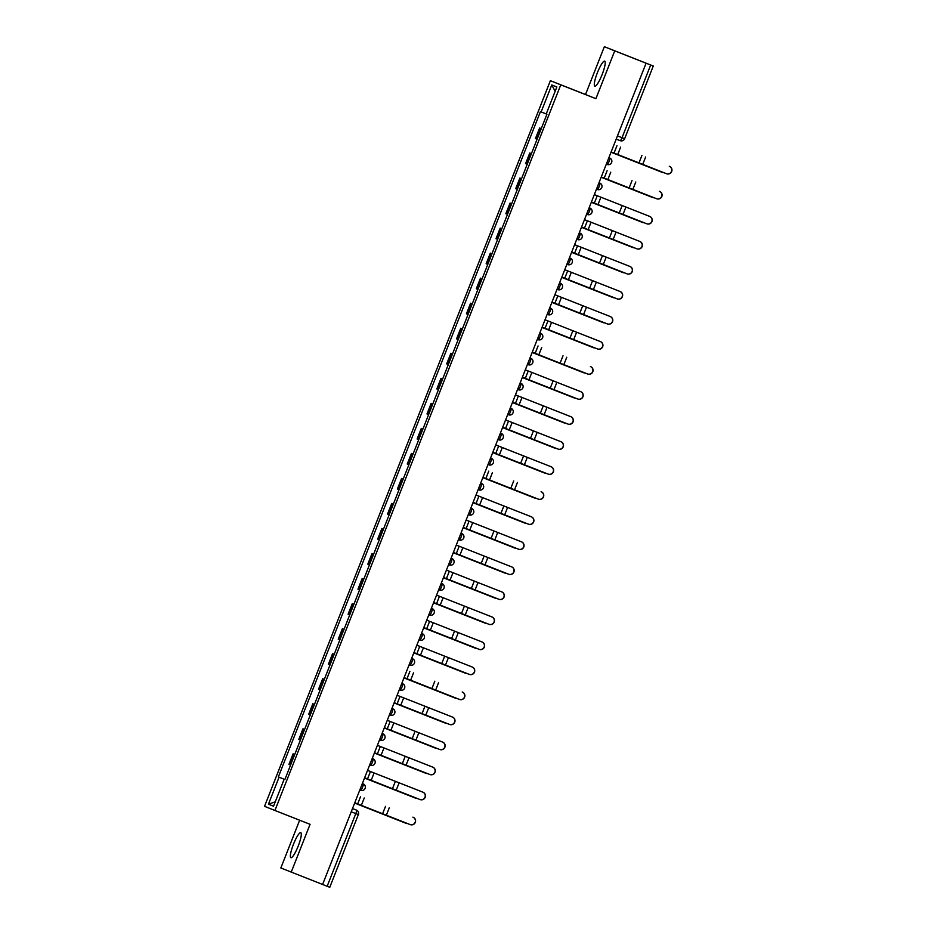 <?xml version="1.0" encoding="UTF-8"?>
<svg xmlns="http://www.w3.org/2000/svg" width="934" height="934" viewBox="0 0 934 934"><rect width="100%" height="100%" fill="white"/><g stroke="black" fill="none" stroke-linecap="round" stroke-linejoin="round"><path stroke-width="1.4" d="M298.191 846.122A13.45 2.545 -68.5 0 0 300.76 832.661A13.45 2.545 -68.5 0 0 293.474 844.231A13.45 2.545 -68.5 0 0 290.906 857.704A13.45 2.545 -68.5 0 0 298.191 846.122M602.115 74.592A13.45 2.545 -68.5 0 0 604.672 61.13A13.45 2.545 -68.5 0 0 597.386 72.7A13.45 2.545 -68.5 0 0 594.818 86.161A13.45 2.545 -68.5 0 0 602.115 74.592M299.662 820.215L280.842 867.978L327.169 886.273L355.807 813.584A3.444 0.654 -68.5 0 0 356.461 810.14L352.503 808.552L356.484 810.14A3.444 3.386 111.8 0 0 356.461 810.14L352.492 808.564M614.735 50.856L604.356 46.7L585.513 94.521L550.371 80.686L264.532 806.322L274.923 810.479L560.762 84.842L595.904 98.677L614.735 50.856L646.094 63.197L322.592 884.475M604.356 46.7L653.286 66.022L624.648 138.711L622.044 137.695L650.683 65.006L653.286 66.022M291.233 872.134L310.065 824.313L274.923 810.479M329.714 887.277L327.169 886.273M650.683 65.006L646.094 63.197M539.63 127.993L541.265 128.635L539.63 127.993L535.451 138.582L537.085 139.236M531.399 153.678L529.765 153.024L525.597 163.613L527.231 164.267M531.399 153.666L529.765 153.024M519.899 178.055L521.546 178.709L519.899 178.055L515.731 188.645L517.366 189.298M510.046 203.087L511.68 203.74L510.046 203.087L505.866 213.688L507.512 214.341M501.815 228.783L500.18 228.13L496.012 238.719L497.647 239.373M501.827 228.772L500.18 228.13M490.327 253.161L491.961 253.803L490.327 253.161L486.147 263.75L487.781 264.404M480.461 278.192L482.096 278.834L480.461 278.192L476.293 288.781L477.928 289.435M472.23 303.877L470.596 303.223L466.428 313.812L468.062 314.466M472.242 303.865L470.596 303.223M460.742 328.254L462.377 328.908L460.742 328.254L456.563 338.844L458.209 339.497M450.877 353.286L452.511 353.939L450.877 353.286L446.709 363.886L448.343 364.529M441.011 378.328L442.658 378.971L441.011 378.328L436.843 388.918L438.478 389.571M431.158 403.36L432.792 404.002L431.158 403.36L426.99 413.949L428.624 414.603M421.292 428.391L422.939 429.033L421.292 428.391L417.124 438.98L418.759 439.634M413.073 454.076L411.439 453.422L407.259 464.011L408.894 464.665M413.073 454.064L411.439 453.422M401.573 478.453L403.208 479.095L401.573 478.453L397.405 489.042L399.04 489.696M391.708 503.484L393.354 504.138L391.708 503.484L387.54 514.085L389.174 514.727M381.854 528.527L383.489 529.169L381.854 528.527L377.686 539.116L379.321 539.77M373.623 554.212L371.989 553.558L367.821 564.148L369.455 564.801M373.635 554.201L371.989 553.558M362.135 578.59L363.77 579.232L362.135 578.59L357.956 589.179L359.59 589.833M353.904 604.275L352.27 603.621L348.102 614.21L349.736 614.864M353.904 604.263L352.27 603.621M342.404 628.652L344.051 629.294L342.404 628.652L338.236 639.241L339.871 639.895M332.551 653.683L334.185 654.337L332.551 653.683L328.371 664.272L330.017 664.926M322.685 678.714L324.332 679.368L322.685 678.714L318.517 689.315L320.152 689.969M312.832 703.757L314.466 704.399L312.832 703.757L308.652 714.347L310.286 715M302.966 728.789L304.601 729.431L302.966 728.789L298.798 739.378L300.433 740.032M294.747 754.474L293.101 753.82L288.933 764.409L290.567 765.063M294.747 754.462L293.101 753.82M541.136 111.917L551.76 84.959L556.851 86.99L546.227 113.948L540.424 111.625L278.355 776.925L284.882 779.505L278.355 776.925M284.87 779.528L284.158 779.248L284.87 779.528L546.939 114.228L546.227 113.948M284.158 779.248L273.534 806.205L268.455 804.174L279.068 777.216M550.371 80.686L560.762 84.842M585.513 94.521L595.904 98.677M551.76 84.959L555.146 91.322M275.261 801.827L268.455 804.174M611.151 151.927L666.386 173.666A3.97 3.958 -69.2 0 0 671.523 171.401A3.97 3.958 -69.2 0 0 669.293 166.287L669.468 166.357A3.97 3.958 110.8 0 1 671.698 171.471A3.97 3.958 110.8 0 1 666.549 173.736M611.034 152.219L662.416 172.451A3.97 3.549 111.6 0 0 663.829 172.662M656.52 198.697A3.97 3.958 -69.2 0 0 661.669 196.444A3.97 3.958 -69.2 0 0 659.427 191.318L659.602 191.388A3.97 3.958 110.8 0 1 661.832 196.502A3.97 3.958 110.8 0 1 656.695 198.767L601.286 176.958M591.42 201.989L646.667 223.74A3.97 3.958 -69.2 0 0 651.804 221.475A3.97 3.958 -69.2 0 0 649.574 216.349L649.737 216.419A3.97 3.958 110.8 0 1 651.979 221.533A3.97 3.958 110.8 0 1 646.83 223.798L646.713 223.751M649.574 216.349L594.339 194.611L649.737 216.419M601.169 177.25L652.551 197.483A3.97 3.549 111.6 0 0 653.963 197.693M591.315 202.281L642.685 222.514A3.97 3.549 111.6 0 0 644.11 222.724M581.567 227.032L636.801 248.771A3.97 3.958 -69.2 0 0 641.95 246.506A3.97 3.958 -69.2 0 0 639.708 241.392L639.883 241.451A3.97 3.958 110.8 0 1 642.113 246.564A3.97 3.958 110.8 0 1 636.976 248.829M639.708 241.392L584.474 219.642L639.883 241.451M571.701 252.063L626.947 273.802A3.97 3.958 -69.2 0 0 632.084 271.537A3.97 3.958 -69.2 0 0 629.855 266.423L630.018 266.482A3.97 3.958 110.8 0 1 632.248 271.596A3.97 3.958 110.8 0 1 627.111 273.86M629.855 266.423L574.608 244.673L630.018 266.482M561.848 277.094L617.082 298.833A3.97 3.958 -69.2 0 0 622.219 296.568A3.97 3.958 -69.2 0 0 619.989 291.455L620.153 291.513A3.97 3.958 110.8 0 1 622.394 296.638A3.97 3.958 110.8 0 1 617.246 298.903M619.989 291.455L564.755 269.716L620.153 291.513M581.45 227.312L632.832 247.545A3.97 3.549 111.6 0 0 634.244 247.767M571.585 252.343L622.966 272.576A3.97 3.549 111.6 0 0 624.391 272.798M561.731 277.386L613.113 297.607A3.97 3.549 111.6 0 0 614.525 297.829M551.982 302.126L607.217 323.864A3.97 3.958 -69.2 0 0 612.365 321.6A3.97 3.958 -69.2 0 0 610.124 316.486L610.299 316.544A3.97 3.958 110.8 0 1 612.529 321.67A3.97 3.958 110.8 0 1 607.392 323.935M610.124 316.486L554.889 294.747L610.299 316.544M551.866 302.418L603.247 322.65A3.97 3.549 111.6 0 0 604.66 322.86M542.117 327.157L597.363 348.896A3.97 3.958 -69.2 0 0 602.5 346.642A3.97 3.958 -69.2 0 0 600.27 341.517L600.434 341.587A3.97 3.958 110.8 0 1 602.675 346.701A3.97 3.958 110.8 0 1 597.527 348.966M600.27 341.517L545.024 319.778L600.434 341.587M542.012 327.449L593.382 347.682A3.97 3.549 111.6 0 0 594.806 347.892M532.263 352.188L587.498 373.939A3.97 3.958 -69.2 0 0 592.646 371.674A3.97 3.958 -69.2 0 0 590.405 366.548L590.58 366.618A3.97 3.958 110.8 0 1 592.81 371.732A3.97 3.958 110.8 0 1 587.708 374.02A3.97 3.958 110.8 0 1 587.673 373.997M532.147 352.48L583.528 372.713A3.97 3.549 111.6 0 0 584.941 372.923M522.398 377.219L577.644 398.97A3.97 3.958 -69.2 0 0 582.781 396.705A3.97 3.958 -69.2 0 0 580.551 391.591L580.714 391.65A3.97 3.958 110.8 0 1 582.944 396.763A3.97 3.958 110.8 0 1 577.807 399.028M580.551 391.591L525.305 369.841L580.714 391.65M522.281 377.511L573.663 397.744A3.97 3.549 111.6 0 0 575.087 397.954M512.544 402.262L567.779 424.001A3.97 3.958 -69.2 0 0 572.916 421.736A3.97 3.958 -69.2 0 0 570.686 416.622L570.849 416.681A3.97 3.958 110.8 0 1 573.091 421.794A3.97 3.958 110.8 0 1 567.942 424.059M570.686 416.622L515.451 394.872L570.849 416.681M512.427 402.542L563.797 422.775A3.97 3.549 111.6 0 0 565.222 422.997M502.679 427.293L557.913 449.032A3.97 3.958 -69.2 0 0 563.062 446.767A3.97 3.958 -69.2 0 0 560.82 441.654L560.995 441.712A3.97 3.958 110.8 0 1 563.225 446.837A3.97 3.958 110.8 0 1 558.088 449.102M560.82 441.654L505.586 419.915L560.995 441.712M502.562 427.585L553.944 447.806A3.97 3.549 111.6 0 0 555.356 448.028M492.813 452.325L548.06 474.063A3.97 3.958 -69.2 0 0 553.197 471.798A3.97 3.958 -69.2 0 0 550.967 466.685L551.13 466.743A3.97 3.958 110.8 0 1 553.372 471.868A3.97 3.958 110.8 0 1 548.223 474.133M550.967 466.685L495.721 444.946L551.13 466.743M492.708 452.616L544.078 472.849A3.97 3.549 111.6 0 0 545.503 473.059M538.194 499.095A3.97 3.958 -69.2 0 0 543.343 496.83A3.97 3.958 -69.2 0 0 541.101 491.716L541.276 491.786A3.97 3.958 110.8 0 1 543.506 496.9A3.97 3.958 110.8 0 1 538.369 499.165L482.96 477.356M482.843 477.648L534.225 497.88A3.97 3.549 111.6 0 0 535.637 498.091M528.34 524.137A3.97 3.958 -69.2 0 0 533.477 521.872A3.97 3.958 -69.2 0 0 531.248 516.747L531.411 516.817A3.97 3.958 110.8 0 1 533.641 521.931A3.97 3.958 110.8 0 1 528.504 524.196L473.094 502.387M531.248 516.747L476.001 495.008L531.411 516.817M472.978 502.679L524.359 522.912A3.97 3.549 111.6 0 0 525.784 523.122M463.241 527.418L518.475 549.169A3.97 3.958 -69.2 0 0 523.612 546.904A3.97 3.958 -69.2 0 0 521.382 541.778L521.546 541.848A3.97 3.958 110.8 0 1 523.787 546.962A3.97 3.958 110.8 0 1 518.639 549.227L518.522 549.18M521.382 541.778L466.148 520.04L521.546 541.848M463.124 527.71L514.494 547.943A3.97 3.549 111.6 0 0 515.918 548.153M453.375 552.461L508.61 574.2A3.97 3.958 -69.2 0 0 513.758 571.935A3.97 3.958 -69.2 0 0 511.517 566.821L511.692 566.88A3.97 3.958 110.8 0 1 513.922 571.993A3.97 3.958 110.8 0 1 508.785 574.258M511.517 566.821L456.282 545.071L511.692 566.88M453.259 552.741L504.64 572.974A3.97 3.549 111.6 0 0 506.053 573.196M443.51 577.492L498.756 599.231A3.97 3.958 -69.2 0 0 503.893 596.966A3.97 3.958 -69.2 0 0 501.663 591.852L501.827 591.911A3.97 3.958 110.8 0 1 504.068 597.036A3.97 3.958 110.8 0 1 498.919 599.289M501.663 591.852L446.417 570.114L501.827 591.911M443.405 577.784L494.775 598.005A3.97 3.549 111.6 0 0 496.199 598.227M433.656 602.523L488.891 624.262A3.97 3.958 -69.2 0 0 494.039 621.997A3.97 3.958 -69.2 0 0 491.798 616.884L491.973 616.942A3.97 3.958 110.8 0 1 494.203 622.067A3.97 3.958 110.8 0 1 489.066 624.332M491.798 616.884L436.563 595.145L491.973 616.942M433.539 602.815L484.921 623.048A3.97 3.549 111.6 0 0 486.334 623.258M423.791 627.555L479.037 649.293A3.97 3.958 -69.2 0 0 479.072 649.317A3.97 3.958 -69.2 0 0 484.174 647.029A3.97 3.958 -69.2 0 0 481.944 641.915L482.107 641.985A3.97 3.958 110.8 0 1 484.337 647.099A3.97 3.958 110.8 0 1 479.2 649.364M481.944 641.915L426.698 620.176L482.107 641.985M423.674 627.846L475.056 648.079A3.97 3.549 111.6 0 0 476.48 648.289M413.937 652.586L469.172 674.325A3.97 3.958 -69.2 0 0 474.309 672.071A3.97 3.958 -69.2 0 0 472.079 666.946L472.242 667.016A3.97 3.958 110.8 0 1 474.484 672.13A3.97 3.958 110.8 0 1 469.335 674.395M472.079 666.946L416.844 645.207L472.242 667.016M413.82 652.878L465.19 673.11A3.97 3.549 111.6 0 0 466.615 673.321M404.072 677.617L459.306 699.368A3.97 3.958 -69.2 0 0 464.455 697.103A3.97 3.958 -69.2 0 0 462.213 691.977L462.388 692.047A3.97 3.958 110.8 0 1 464.618 697.161A3.97 3.958 110.8 0 1 459.481 699.426M403.955 677.909L455.337 698.142A3.97 3.549 111.6 0 0 456.749 698.352M394.206 702.66L449.452 724.399A3.97 3.958 -69.2 0 0 454.589 722.134A3.97 3.958 -69.2 0 0 452.36 717.02L452.523 717.079A3.97 3.958 110.8 0 1 454.753 722.192A3.97 3.958 110.8 0 1 449.616 724.457M452.36 717.02L397.113 695.27L452.523 717.079M394.101 702.94L445.471 723.173A3.97 3.549 111.6 0 0 446.896 723.395M384.353 727.691L439.587 749.43A3.97 3.958 -69.2 0 0 444.724 747.165A3.97 3.958 -69.2 0 0 442.494 742.051L442.669 742.11A3.97 3.958 110.8 0 1 444.899 747.235A3.97 3.958 110.8 0 1 439.797 749.512A3.97 3.958 110.8 0 1 439.762 749.488M442.494 742.051L387.26 720.301L442.669 742.11M384.236 727.971L435.618 748.204A3.97 3.549 111.6 0 0 437.03 748.426M374.487 752.722L429.722 774.461A3.97 3.958 -69.2 0 0 434.87 772.196A3.97 3.958 -69.2 0 0 432.64 767.083L432.804 767.141A3.97 3.958 110.8 0 1 435.034 772.266A3.97 3.958 110.8 0 1 429.897 774.531M432.64 767.083L377.394 745.344L432.804 767.141M374.371 753.014L425.752 773.247A3.97 3.549 111.6 0 0 427.165 773.457M364.634 777.753L419.868 799.492A3.97 3.958 -69.2 0 0 425.005 797.227A3.97 3.958 -69.2 0 0 422.775 792.114L422.939 792.184A3.97 3.958 110.8 0 1 425.18 797.297A3.97 3.958 110.8 0 1 420.031 799.562M422.775 792.114L367.541 770.375L422.939 792.184M364.517 778.045L415.887 798.278A3.97 3.549 111.6 0 0 417.311 798.488M410.003 824.524A3.97 3.958 -69.2 0 0 415.151 822.27A3.97 3.958 -69.2 0 0 412.91 817.145L413.085 817.215A3.97 3.958 110.8 0 1 415.315 822.329A3.97 3.958 110.8 0 1 410.178 824.594L354.768 802.785M354.651 803.077L406.033 823.309A3.97 3.549 111.6 0 0 407.446 823.519M363.186 783.871A3.444 3.444 0 0 1 365.112 788.343A3.444 3.444 0 0 1 360.641 790.281L359.823 789.954L360.641 790.281A3.444 0.654 -68.5 0 0 362.52 787.315A3.444 0.654 -68.5 0 0 363.174 783.859L362.357 783.533L363.174 783.859A3.444 3.386 -68.2 0 1 363.186 783.871L362.357 783.533M373.051 758.828A3.444 3.444 0 0 1 374.978 763.311A3.444 3.444 0 0 1 370.506 765.25L369.677 764.923L370.506 765.25A3.444 0.654 -68.5 0 0 372.374 762.284A3.444 0.654 -68.5 0 0 373.04 758.828L372.211 758.501L373.04 758.828A3.444 3.386 -68.2 0 1 373.051 758.828L372.211 758.501M382.917 733.797A3.444 3.444 0 0 1 384.831 738.28A3.444 3.444 0 0 1 380.372 740.218L379.543 739.891L380.372 740.218A3.444 0.654 -68.5 0 0 382.239 737.241A3.444 0.654 -68.5 0 0 382.893 733.797L382.076 733.47L382.893 733.797A3.444 3.386 -68.2 0 1 382.917 733.797L382.076 733.47M392.77 708.766A3.444 3.444 0 0 1 394.697 713.237A3.444 3.444 0 0 1 390.225 715.175L389.408 714.86L390.225 715.175A3.444 0.654 -68.5 0 0 392.093 712.21A3.444 0.654 -68.5 0 0 392.759 708.766L391.93 708.427L392.759 708.766A3.444 3.386 -68.2 0 1 392.77 708.766L391.93 708.427M402.636 683.735A3.444 3.444 0 0 1 404.562 688.206A3.444 3.444 0 0 1 400.091 690.144L399.262 689.817L400.091 690.144A3.444 0.654 -68.5 0 0 401.959 687.179A3.444 0.654 -68.5 0 0 402.612 683.723L401.795 683.396L402.612 683.723A3.444 3.386 -68.2 0 1 402.636 683.735L401.795 683.396M412.489 658.704A3.444 3.444 0 0 1 414.416 663.175A3.444 3.444 0 0 1 409.944 665.113L409.127 664.786L409.944 665.113A3.444 0.654 -68.5 0 0 411.824 662.148A3.444 0.654 -68.5 0 0 412.478 658.692L411.661 658.365L412.478 658.692A3.444 3.386 -68.2 0 1 412.489 658.704L411.661 658.365M422.355 633.672A3.444 3.444 0 0 1 424.281 638.144A3.444 3.444 0 0 1 419.81 640.082L418.981 639.755L419.81 640.082A3.444 0.654 -68.5 0 0 421.678 637.116A3.444 0.654 -68.5 0 0 422.343 633.661L421.514 633.334L422.343 633.661A3.444 3.386 -68.2 0 1 422.355 633.672L421.514 633.334M432.22 608.641A3.444 3.444 0 0 1 434.135 613.113A3.444 3.444 0 0 1 429.675 615.051L428.846 614.724L429.675 615.051A3.444 0.654 -68.5 0 0 431.543 612.085A3.444 0.654 -68.5 0 0 432.197 608.629L431.38 608.303L432.197 608.629A3.444 3.386 -68.2 0 1 432.22 608.641L431.38 608.303M442.074 583.598A3.444 3.444 0 0 1 444 588.081A3.444 3.444 0 0 1 439.529 590.019L438.711 589.693L439.529 590.019A3.444 0.654 -68.5 0 0 441.397 587.042A3.444 0.654 -68.5 0 0 442.062 583.598L441.233 583.271L442.062 583.598A3.444 3.386 -68.2 0 1 442.074 583.598L441.233 583.271M451.939 558.567A3.444 3.444 0 0 1 453.866 563.05A3.444 3.444 0 0 1 449.394 564.977L448.565 564.661L449.394 564.977A3.444 0.654 -68.5 0 0 451.262 562.011A3.444 0.654 -68.5 0 0 451.916 558.567L451.099 558.24L451.916 558.567A3.444 3.386 -68.2 0 1 451.939 558.567L451.099 558.24M461.793 533.536A3.444 3.444 0 0 1 463.719 538.007A3.444 3.444 0 0 1 459.248 539.945A3.444 3.386 111.8 0 0 459.259 539.945L458.431 539.63L459.248 539.945A3.444 0.654 -68.5 0 0 461.127 536.98A3.444 0.654 -68.5 0 0 461.781 533.524L461.793 533.536A3.444 3.386 -68.2 0 1 461.793 533.536L460.952 533.209M471.658 508.505A3.444 3.444 0 0 1 473.585 512.976A3.444 3.444 0 0 1 469.113 514.914L468.296 514.587L469.113 514.914A3.444 0.654 -68.5 0 0 470.981 511.949A3.444 0.654 -68.5 0 0 471.647 508.493L470.818 508.166L471.647 508.493A3.444 3.386 -68.2 0 1 471.658 508.505L470.818 508.166M481.524 483.473A3.444 3.444 0 0 1 483.45 487.945A3.444 3.444 0 0 1 478.979 489.883L478.15 489.556L478.979 489.883A3.444 0.654 -68.5 0 0 480.847 486.918A3.444 0.654 -68.5 0 0 481.5 483.462L480.683 483.135L481.5 483.462A3.444 3.386 -68.2 0 1 481.524 483.473L480.683 483.135M491.377 458.442A3.444 3.444 0 0 1 493.304 462.914A3.444 3.444 0 0 1 488.832 464.852L488.015 464.525L488.832 464.852A3.444 0.654 -68.5 0 0 490.7 461.886A3.444 0.654 -68.5 0 0 491.366 458.431L490.537 458.104L491.366 458.431A3.444 3.386 -68.2 0 1 491.377 458.442L490.537 458.104M501.243 433.399A3.444 3.444 0 0 1 503.169 437.883A3.444 3.444 0 0 1 498.698 439.821L497.869 439.494L498.698 439.821A3.444 0.654 -68.5 0 0 500.566 436.843A3.444 0.654 -68.5 0 0 501.219 433.399L500.402 433.072L501.219 433.399A3.444 3.386 -68.2 0 1 501.243 433.399L500.402 433.072M508.551 414.778A3.444 3.386 111.8 0 0 508.563 414.789L507.734 414.462L508.551 414.778A3.444 0.654 -68.5 0 0 508.551 414.789A3.444 0.654 -68.5 0 0 510.431 411.812A3.444 0.654 -68.5 0 0 511.085 408.368L510.268 408.041L511.085 408.368A3.444 3.386 -68.2 0 1 511.096 408.368L510.268 408.041M520.962 383.337A3.444 3.444 0 0 1 522.888 387.808A3.444 3.444 0 0 1 518.417 389.747L517.599 389.431L518.417 389.747A3.444 0.654 -68.5 0 0 520.285 386.781A3.444 0.654 -68.5 0 0 520.95 383.337L520.121 382.998L520.95 383.337A3.444 3.386 -68.2 0 1 520.962 383.337L520.121 382.998M530.827 358.306A3.444 3.444 0 0 1 532.754 362.777A3.444 3.444 0 0 1 528.282 364.715L527.453 364.388L528.282 364.715A3.444 0.654 -68.5 0 0 530.15 361.75A3.444 0.654 -68.5 0 0 530.804 358.294L529.987 357.967L530.804 358.294A3.444 3.386 -68.2 0 1 530.827 358.306L529.987 357.967M540.681 333.275A3.444 3.444 0 0 1 542.607 337.746A3.444 3.444 0 0 1 538.136 339.684L537.319 339.357L538.136 339.684A3.444 0.654 -68.5 0 0 540.004 336.719A3.444 0.654 -68.5 0 0 540.669 333.263L539.84 332.936L540.669 333.263A3.444 3.386 -68.2 0 1 540.681 333.275L539.84 332.936M550.546 308.243A3.444 3.444 0 0 1 552.473 312.715A3.444 3.444 0 0 1 548.001 314.653L547.172 314.326L548.001 314.653A3.444 0.654 -68.5 0 0 549.869 311.687A3.444 0.654 -68.5 0 0 550.523 308.232L549.706 307.905L550.523 308.232A3.444 3.386 -68.2 0 1 550.546 308.243L549.706 307.905M557.855 289.622A3.444 3.386 111.8 0 0 557.867 289.622L557.855 289.622A3.444 0.654 -68.5 0 0 557.867 289.622A3.444 0.654 -68.5 0 0 559.735 286.656A3.444 0.654 -68.5 0 0 560.388 283.2L559.571 282.874L560.388 283.2A3.444 3.386 -68.2 0 1 560.4 283.2L559.571 282.874M570.265 258.169A3.444 3.444 0 0 1 572.192 262.652A3.444 3.444 0 0 1 567.72 264.591L566.903 264.264L567.72 264.591A3.444 0.654 -68.5 0 0 569.588 261.613A3.444 0.654 -68.5 0 0 570.254 258.169L569.425 257.842L570.254 258.169A3.444 3.386 -68.2 0 1 570.265 258.169L569.425 257.842M580.131 233.138A3.444 3.444 0 0 1 582.057 237.61A3.444 3.444 0 0 1 577.586 239.548L576.757 239.232L577.586 239.548A3.444 0.654 -68.5 0 0 579.454 236.582A3.444 0.654 -68.5 0 0 580.107 233.138L579.29 232.799L580.107 233.138A3.444 3.386 -68.2 0 1 580.131 233.138L579.29 232.799M589.984 208.107A3.444 3.444 0 0 1 591.911 212.578A3.444 3.444 0 0 1 587.439 214.516L586.622 214.19L587.439 214.516A3.444 0.654 -68.5 0 0 589.307 211.551A3.444 0.654 -68.5 0 0 589.973 208.095L589.984 208.107A3.444 3.386 -68.2 0 1 589.984 208.107L589.144 207.78M599.85 183.076A3.444 3.444 0 0 1 601.776 187.547A3.444 3.444 0 0 1 597.305 189.485L596.476 189.158L597.305 189.485A3.444 0.654 -68.5 0 0 599.173 186.52A3.444 0.654 -68.5 0 0 599.826 183.064L599.85 183.076A3.444 3.386 -68.2 0 0 599.826 183.064L599.009 182.749M609.704 158.044A3.444 3.444 0 0 1 611.63 162.516A3.444 3.444 0 0 1 607.17 164.454L606.341 164.127L607.17 164.454A3.444 0.654 -68.5 0 0 609.038 161.489A3.444 0.654 -68.5 0 0 609.692 158.033L608.875 157.706L609.692 158.033A3.444 3.386 -68.2 0 1 609.704 158.044L608.875 157.706M624.589 138.687L624.648 138.711A3.444 3.444 0 0 1 620.176 140.66L616.206 139.096L620.176 140.66A3.444 0.654 -68.5 0 0 622.044 137.695L617.467 135.885M299.721 739.751L303.889 729.15M309.574 714.708L313.754 704.119M319.44 689.677L323.608 679.088M329.305 664.646L333.473 654.057M339.159 639.615L343.338 629.026M349.024 614.584L353.192 603.994M358.878 589.552L363.057 578.952M368.743 564.51L372.911 553.92M378.609 539.478L382.777 528.889M388.462 514.447L392.642 503.858M398.328 489.416L402.496 478.827M408.181 464.385L412.361 453.796M418.047 439.354L422.215 428.764M427.912 414.322L432.08 403.721M437.766 389.28L441.945 378.69M447.631 364.248L451.799 353.659M457.485 339.217L461.665 328.628M467.35 314.186L471.518 303.597M477.216 289.155L481.384 278.565M487.069 264.124L491.249 253.523M496.935 239.081L501.103 228.491M506.8 214.049L510.968 203.46M516.654 189.018L520.822 178.429M526.519 163.987L530.687 153.398M536.373 138.956L540.553 128.367M289.855 764.783L294.035 754.193M351.219 811.786L358.411 814.611A3.444 3.444 0 0 0 356.484 810.14A3.444 3.386 111.8 0 1 358.352 814.588L329.772 887.3M616.965 145.692L614.058 153.071M641.903 155.499L638.984 162.878M620.631 147.128L617.724 154.519M645.651 156.97L642.732 164.349M607.112 170.724L604.205 178.102M632.038 180.531L629.131 187.909M610.766 172.171L607.859 179.55M635.785 182.002L632.878 189.38M597.246 195.755L594.339 203.145M622.172 205.562L619.265 212.94M600.901 197.202L597.994 204.581M625.92 207.033L623.013 214.423M587.381 220.798L584.474 228.176M612.319 230.593L609.412 237.972M591.047 222.234L588.14 229.612M616.066 232.064L613.159 239.454M577.527 245.829L574.62 253.207M602.453 255.624L599.546 263.014M581.182 247.265L578.274 254.643M606.201 257.107L603.294 264.485M567.662 270.86L564.755 278.239M592.588 280.655L589.681 288.046M571.328 272.296L568.421 279.675M596.347 282.138L593.429 289.517M557.808 295.891L554.901 303.27M582.734 305.698L579.827 313.077M561.462 297.327L558.555 304.717M586.482 307.169L583.575 314.548M547.943 320.922L545.036 328.301M572.869 330.729L569.962 338.108M551.597 322.358L548.69 329.749M576.617 332.2L573.709 339.579M538.077 345.954L535.17 353.344M563.015 355.761L560.108 363.139M541.743 347.401L538.836 354.78M566.763 357.232L563.856 364.622M528.224 370.985L525.317 378.375M553.15 380.792L550.243 388.17M531.878 372.433L528.971 379.811M556.898 382.263L553.99 389.653M518.358 396.028L515.451 403.406M543.284 405.823L540.377 413.202M522.024 397.464L519.117 404.842M547.032 407.306L544.125 414.684M508.505 421.059L505.586 428.437M533.431 430.854L530.524 438.244M512.159 422.495L509.252 429.873M537.178 432.337L534.271 439.716M498.639 446.09L495.732 453.469M523.565 455.897L520.658 463.276M502.294 447.526L499.386 454.916M527.313 457.368L524.406 464.747M488.774 471.121L485.867 478.5M513.712 480.928L510.805 488.307M492.44 472.557L489.533 479.948M517.459 482.399L514.552 489.778M478.92 496.152L476.013 503.543M503.846 505.959L500.939 513.338M482.574 497.6L479.667 504.979M507.594 507.431L504.687 514.809M469.055 521.184L466.148 528.574M493.981 530.991L491.074 538.369M472.721 522.631L469.802 530.01M497.729 532.462L494.822 539.852M459.201 546.227L456.282 553.605M484.127 556.022L481.22 563.4M462.855 547.663L459.948 555.041M487.875 557.505L484.968 564.883M449.336 571.258L446.429 578.636M474.262 581.053L471.355 588.443M452.99 572.694L450.083 580.072M478.01 582.536L475.102 589.914M439.47 596.289L436.563 603.668M464.408 606.084L461.501 613.475M443.136 597.725L440.229 605.104M468.156 607.567L465.249 614.946M429.617 621.32L426.71 628.699M454.543 631.127L451.636 638.506M433.271 622.756L430.364 630.146M458.29 632.598L455.383 639.977M419.751 646.351L416.844 653.73M444.677 656.158L441.77 663.537M423.417 647.799L420.498 655.178M448.425 657.629L445.518 665.008M409.886 671.383L406.979 678.773M434.824 681.19L431.917 688.568M413.552 672.83L410.645 680.209M438.571 682.661L435.664 690.051M400.032 696.425L397.125 703.804M424.958 706.221L422.051 713.599M403.686 697.861L400.779 705.24M428.706 707.692L425.799 715.082M390.167 721.457L387.26 728.835M415.105 731.252L412.198 738.642M393.833 722.893L390.926 730.271M418.852 732.735L415.945 740.113M380.313 746.488L377.406 753.866M405.239 756.283L402.332 763.673M383.967 747.924L381.06 755.302M408.987 757.766L406.08 765.144M370.448 771.519L367.541 778.898M395.374 781.326L392.467 788.705M374.102 772.955L371.195 780.345M399.122 782.797L396.214 790.176M360.582 796.55L357.675 803.929M385.52 806.357L382.613 813.736M364.248 797.986L361.341 805.377M389.268 807.828L386.361 815.207M557.867 289.622A3.444 3.444 0 0 0 562.326 287.684A3.444 3.444 0 0 0 560.4 283.2M508.551 414.789A3.444 3.444 0 0 0 513.023 412.851A3.444 3.444 0 0 0 511.096 408.368"/></g></svg>
